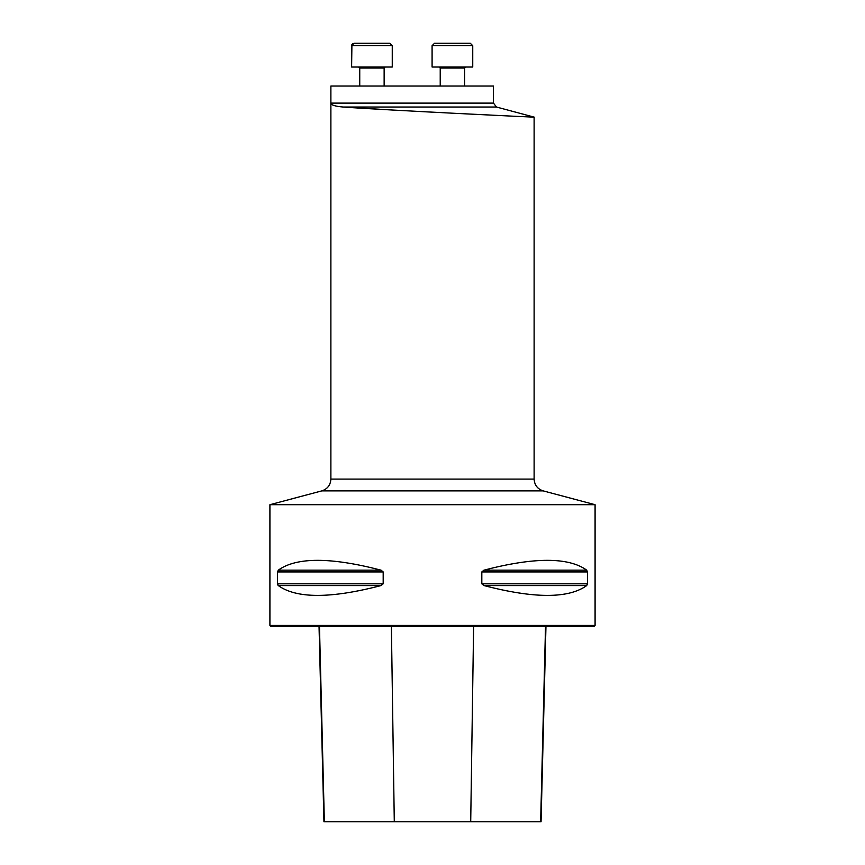 <?xml version="1.0" encoding="UTF-8"?>
<svg xmlns="http://www.w3.org/2000/svg" width="865" height="865" viewBox="0 0 865 865"><rect width="100%" height="100%" fill="white"/><g stroke="black" fill="none" stroke-linecap="round" stroke-linejoin="round"><path stroke-width="1.3" d="M391.294 109.952L343.156 107.033C386.417 110.201 539.846 117.564 534.116 117.121C539.836 117.564 386.439 110.201 343.156 107.033C335.025 106.319 330.927 105.011 330.884 103.108L330.884 86.035L493.472 86.035L493.472 103.108L330.884 103.108L330.884 479.091C330.517 485.06 327.5 488.995 321.823 490.877L269.912 504.706L595.088 504.706L595.088 625.427L269.912 625.427L269.912 504.706M587.432 583.81L586.73 585.562C568.532 598.677 534.267 598.677 483.946 585.562L481.816 583.81L481.816 571.927L483.946 570.165C534.267 557.06 568.532 557.06 586.73 570.165L587.432 571.927L587.432 583.81L481.816 583.81M277.568 571.927L278.271 570.165C296.468 557.06 330.733 557.06 381.054 570.165L383.184 571.927L383.184 583.81L381.054 585.562C330.733 598.677 296.468 598.677 278.271 585.562L277.568 583.81L277.568 571.927L383.184 571.927M278 585.281L277.579 584.07M319.044 626.638L323.943 821.75L541.058 821.75L545.956 626.638M595.088 625.427L593.866 626.638L271.134 626.638L269.912 625.427M354.055 43.25L389.823 43.25L383.855 43.25L389.823 43.25L392.256 45.694L351.612 45.694L354.055 43.25L360.013 43.25L352.769 43.618M359.743 86.035L359.743 68.043L358.726 67.027M351.914 44.515L351.612 67.027L392.256 67.027L392.256 45.694L389.823 43.25M472.744 45.683L432.089 45.694L434.533 43.25L470.3 43.25L472.744 45.694L472.744 67.027L432.089 67.027L432.089 45.694L434.533 43.25M465.63 67.027L464.613 68.043L465.608 67.027M394.289 821.75L391.391 626.638M324.353 821.75L319.477 626.638M540.647 821.75L545.523 626.638M470.711 821.75L473.609 626.638M278.271 585.562L381.054 585.562M277.568 583.81L383.184 583.81M278.271 570.165L381.054 570.165M483.946 570.165L586.73 570.165M481.816 571.927L587.432 571.927M483.946 585.562L586.73 585.562M493.472 103.108L496.488 107.033L343.156 107.033M595.088 504.706L543.177 490.877L321.823 490.877M330.884 479.091L534.116 479.091L534.116 117.121L496.488 107.033M384.136 86.035L384.136 68.043L359.743 68.043M464.613 86.035L464.613 68.043L440.22 68.043L439.204 67.027L440.22 68.043L440.22 86.035L440.22 68.043M543.177 490.877C537.5 488.995 534.484 485.06 534.116 479.091M384.136 68.043L385.152 67.027M432.089 67.027L432.089 45.694"/></g></svg>
